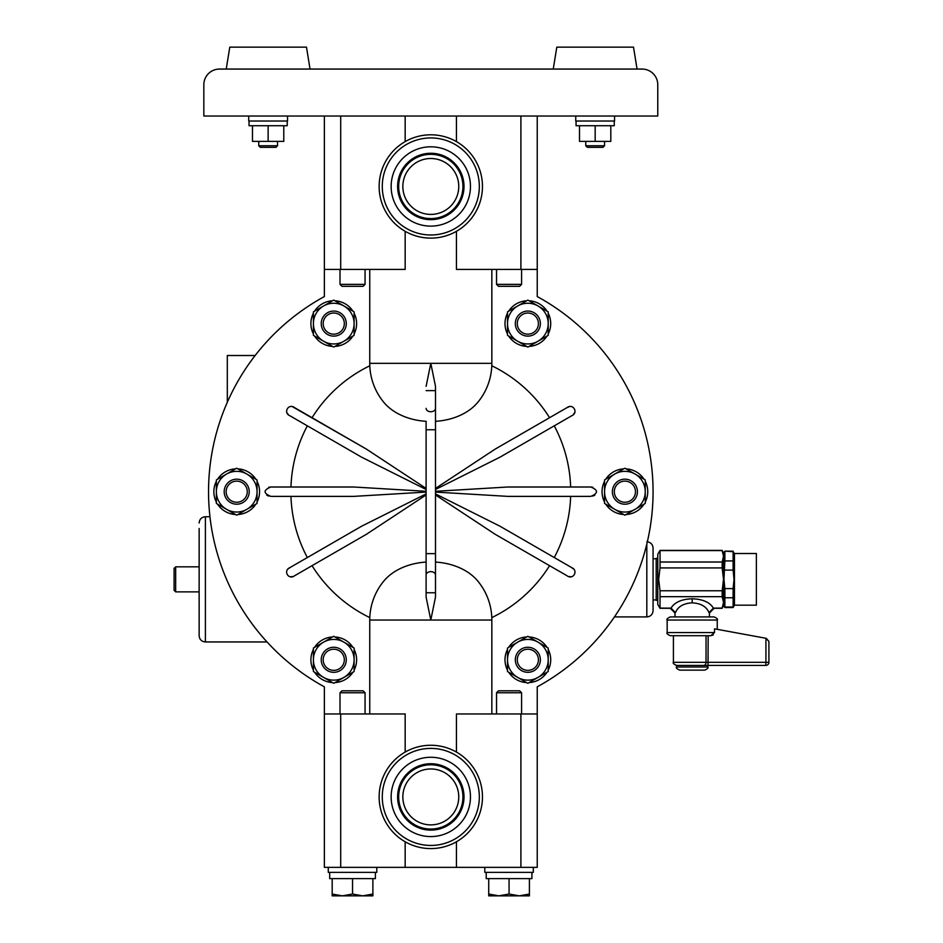 <?xml version="1.0" encoding="UTF-8"?>
<svg xmlns="http://www.w3.org/2000/svg" width="943" height="943" viewBox="0 0 943 943"><rect width="100%" height="100%" fill="white"/><g stroke="black" fill="none" stroke-linecap="round" stroke-linejoin="round"><path stroke-width="1.41" d="M768.91 641.429L768.91 662.304A3.135 3.135 0 0 1 765.775 665.428L708.016 665.428L765.775 665.428A3.135 3.135 0 0 0 768.91 662.304L765.928 662.304L765.928 638.281L768.91 641.429L766.341 638.352M717.246 629.335L717.246 620.046L667.161 620.046L667.161 632.564L714.511 632.564L710.81 635.7L713.309 634.898M714.511 632.564L714.511 628.828L765.928 638.281M708.181 635.7L708.016 665.428L703.726 665.428L707.863 665.428L707.863 666.996C708.653 667.762 707.615 668.799 704.727 670.131L679.679 670.131C676.803 668.799 675.754 667.762 676.555 666.996L707.863 666.996M710.81 635.7L670.296 635.7C667.408 634.38 666.371 633.331 667.161 632.564M676.555 666.996L676.555 665.428L703.726 665.428A3.135 2.299 90 0 0 706.036 662.304L765.928 662.304L765.775 665.428A3.135 3.135 0 0 0 768.91 662.304M667.161 620.046C666.371 619.28 667.408 618.243 670.296 616.911L714.122 616.911C716.998 618.243 718.047 619.28 717.246 620.046M713.356 608.129L708.983 612.632C706.437 606.549 700.838 603.296 692.209 602.848C683.569 603.296 677.982 606.549 675.436 612.632L671.051 608.129C674.504 602.294 681.553 599.182 692.209 598.781C702.853 599.182 709.902 602.294 713.356 608.129L722.161 608.105L723.517 602.388L723.517 579.344L722.161 590.766L660.029 590.766L658.674 579.344L660.029 567.922L660.029 550.394L657.766 554.307L657.766 604.392L660.029 608.306L660.029 596.683L722.161 596.683L723.517 602.388L723.517 605.96L722.161 608.105M660.029 608.105L671.051 608.129M660.029 596.683L660.029 590.766M722.161 596.683L722.161 590.766M660.029 567.922L722.161 567.922L723.517 579.344L723.517 553.517L724.872 551.172L733.112 551.679L733.112 560.932L724.872 560.932L724.872 551.679M733.112 551.679L734.467 553.517L734.467 605.17L733.112 607.528L724.872 607.528L723.517 605.17L723.517 602.388M660.029 550.594L722.161 550.594L723.517 556.299L723.517 552.739L722.161 550.394L660.029 550.394M657.766 600.326L656.198 600.326L656.198 558.374L657.766 558.374M723.517 556.299L722.161 562.016L660.029 562.016M722.161 567.922L722.161 562.016M724.872 607.528L724.872 588.609L723.965 579.344L724.872 560.932M724.872 570.091L733.112 570.091L734.019 579.344L733.112 588.609L724.872 588.609M724.872 597.768L733.112 597.768L733.112 588.609M733.112 597.768L733.112 607.021L724.872 607.021M733.112 570.091L733.112 560.932M734.467 553.517L756.38 553.517L756.38 605.17L734.467 605.17M257.05 491.692L257.05 479.94L246.877 474.07A20.345 20.345 0 0 1 246.877 509.314A20.345 20.345 0 0 1 226.532 509.314L236.705 515.184L257.05 503.444L257.05 491.692M246.877 474.07L236.705 468.2L226.532 474.07A20.345 20.345 0 0 1 246.877 474.07M216.36 491.692A20.345 20.345 0 0 1 226.532 474.07L216.36 479.94L216.36 491.692A20.345 20.345 0 0 0 226.532 509.314L216.36 503.444L216.36 491.692M257.05 481.295A22.856 22.856 0 0 1 257.05 502.089M237.872 468.871A22.856 22.856 0 0 1 255.895 479.268M249.223 491.692A12.518 12.518 0 0 1 236.705 504.21A12.518 12.518 0 0 1 224.186 491.692A12.518 12.518 0 0 1 236.705 479.174A12.518 12.518 0 0 1 249.223 491.692M255.895 504.116A22.856 22.856 0 0 1 237.872 514.513M216.36 502.089A22.856 22.856 0 0 1 216.36 481.295M217.527 479.268A22.856 22.856 0 0 1 235.538 468.871M235.538 514.513A22.856 22.856 0 0 1 217.527 504.116M226.143 491.692A10.562 10.562 0 0 0 236.705 502.254A10.562 10.562 0 0 0 247.266 491.692A10.562 10.562 0 0 0 236.705 481.13A10.562 10.562 0 0 0 226.143 491.692M426.106 491.303L353.649 487.001L290.963 487.001A139.918 139.918 0 0 1 307.347 425.835M369.809 365.778A139.918 139.918 0 0 0 312.05 417.702L294.617 407.647C288.511 402.967 282.806 412.81 289.925 415.78L361.64 457.19L426.106 489.476M405.16 752.078L405.16 713.969L324.368 713.969L324.368 686.822A222.277 222.277 0 0 1 324.368 296.562L324.368 116.024M369.809 617.618A139.918 139.918 0 0 1 312.05 565.682M426.106 493.908L361.64 526.206L289.925 567.603C282.817 570.562 288.487 580.416 294.617 575.737L366.332 534.339L426.106 494.957M307.347 557.549A139.918 139.918 0 0 1 290.963 496.383M353.649 487.001L270.841 487.001C263.203 490.124 263.203 493.26 270.841 496.383L353.649 496.383L426.106 492.081M312.05 417.702L366.332 449.057L292.672 406.846M426.106 488.427L366.332 449.057M369.75 713.969L369.75 620.046A61.047 61.047 0 0 1 384.06 580.782A54.446 38.71 0 0 1 426.106 562.063L426.106 421.321A54.446 38.71 180 0 1 384.06 402.602A61.047 61.047 0 0 1 369.75 363.338L369.75 269.427M313.406 670.19A22.856 22.856 0 0 1 313.406 649.385M314.573 647.358A22.856 22.856 0 0 1 332.584 636.961M334.918 636.961A22.856 22.856 0 0 1 352.941 647.358M354.108 649.385A22.856 22.856 0 0 1 354.108 670.19M354.108 313.194A22.856 22.856 0 0 1 354.108 333.999M352.941 336.026A22.856 22.856 0 0 1 334.918 346.423M332.584 346.423A22.856 22.856 0 0 1 314.573 336.026M313.406 333.999A22.856 22.856 0 0 1 313.406 313.194M352.941 672.206A22.856 22.856 0 0 1 334.918 682.602M332.584 682.602A22.856 22.856 0 0 1 314.573 672.206M324.368 713.969L324.368 867.36L537.239 867.36L537.239 713.969L456.447 713.969L456.447 752.078M405.16 231.306L405.16 269.427L324.368 269.427M314.573 311.178A22.856 22.856 0 0 1 332.584 300.782M334.918 300.782A22.856 22.856 0 0 1 352.941 311.178M426.106 562.063L426.106 575.018L426.106 553.635L435.501 553.635L435.501 597.037L430.798 620.046L426.106 597.037L426.106 575.018A4.691 3.371 0 0 1 430.798 571.647A4.691 3.371 0 0 1 435.501 575.018M426.106 386.347L430.798 363.338L435.501 386.347L435.501 390.626L426.106 390.626M369.75 363.338L491.845 363.338L491.845 269.427M340.01 284.373L365.059 284.373L363.102 286.33L341.967 286.33L340.01 284.373L340.01 269.427M365.059 284.373L365.059 269.427M369.75 620.046L491.845 620.046L491.845 713.969M340.01 692.751L341.967 690.795L363.102 690.795L365.059 692.751L340.01 692.751L340.01 713.969M365.059 692.751L365.059 713.969M435.501 390.626L435.501 553.635M426.106 592.758L435.501 592.758M642.112 69.063L637.067 69.063L642.112 69.063A15.654 15.654 0 0 1 657.766 84.717L657.766 116.024L203.841 116.024L203.841 84.717A15.654 15.654 0 0 1 219.483 69.063L226.226 69.063L219.483 69.063L226.226 69.063L229.786 47.15L306.487 47.15L310.047 69.063L553.246 69.063L310.047 69.063L553.246 69.063L556.806 47.15L633.507 47.15L637.067 69.063L642.112 69.063L219.483 69.063M537.239 296.562A222.277 222.277 0 0 1 537.239 686.822A222.277 222.277 0 0 0 537.239 296.562L537.239 116.024M537.239 686.822L537.239 713.969M354.108 648.041L333.751 636.289L323.579 642.159L313.406 648.041L313.406 671.534L333.751 683.286L354.108 671.534L354.108 648.041M313.406 335.354L333.751 347.095L354.108 335.354L354.108 311.85L333.751 300.098L313.406 311.85L313.406 335.354M435.501 386.347L435.501 421.321A54.446 38.71 180 0 0 477.547 402.602A61.047 61.047 0 0 0 491.845 363.338M537.239 269.427L456.447 269.427L456.447 231.306M435.501 597.037L435.501 562.063A54.446 38.71 0 0 1 477.547 580.782A61.047 61.047 0 0 1 491.845 620.046M435.501 489.476L435.501 488.427L495.264 449.057L566.991 407.647C573.096 402.967 578.802 412.81 571.682 415.78L499.967 457.19L435.501 489.476M287.544 116.024L287.544 121.034L248.728 121.034L248.728 116.024M614.565 116.024L614.565 121.034L575.749 121.034L575.749 116.024M203.841 109.765L203.841 84.717L203.841 109.765M554.248 425.835A139.918 139.918 0 0 1 570.645 487.001M435.501 491.303L507.947 487.001L590.766 487.001C598.404 490.124 598.404 493.26 590.766 496.383L507.947 496.383L435.501 492.081M570.645 496.383A139.918 139.918 0 0 1 554.248 557.549M435.501 493.908L499.967 526.206L571.682 567.603C578.778 570.562 573.108 580.416 566.991 575.737L495.264 534.339L435.501 494.957M549.557 565.682A139.918 139.918 0 0 1 491.798 617.618M491.798 365.778A139.918 139.918 0 0 1 549.557 417.702M343.924 642.159A20.345 20.345 0 0 1 343.924 677.404A20.345 20.345 0 0 1 313.406 659.782A20.345 20.345 0 0 1 343.924 642.159M343.924 341.225A20.345 20.345 0 0 1 313.406 323.602A20.345 20.345 0 0 1 343.924 305.98A20.345 20.345 0 0 1 343.924 341.225M484.808 867.36L484.808 872.369L533.325 872.369L533.325 867.36M328.282 867.36L328.282 872.369L376.799 872.369L376.799 867.36M496.548 284.373L521.585 284.373L519.628 286.33L498.505 286.33L496.548 284.373L496.548 269.427M521.585 284.373L521.585 269.427M496.548 692.751L498.505 690.795L519.628 690.795L521.585 692.751L496.548 692.751L496.548 713.969M521.585 692.751L521.585 713.969M604.546 502.089A22.856 22.856 0 0 1 604.546 481.295M605.712 479.268A22.856 22.856 0 0 1 623.736 468.871M626.069 468.871A22.856 22.856 0 0 1 644.081 479.268M645.248 481.295A22.856 22.856 0 0 1 645.248 502.089M644.081 504.116A22.856 22.856 0 0 1 626.069 514.513M623.736 514.513A22.856 22.856 0 0 1 605.712 504.116M548.201 313.194A22.856 22.856 0 0 1 548.201 333.999M547.034 336.026A22.856 22.856 0 0 1 529.011 346.423M526.689 346.423A22.856 22.856 0 0 1 508.666 336.026M507.499 333.999A22.856 22.856 0 0 1 507.499 313.194M548.201 649.385A22.856 22.856 0 0 1 548.201 670.19M547.034 672.206A22.856 22.856 0 0 1 529.011 682.602M526.689 682.602A22.856 22.856 0 0 1 508.666 672.206M507.499 670.19A22.856 22.856 0 0 1 507.499 649.385M508.666 647.358A22.856 22.856 0 0 1 526.689 636.961M529.011 636.961A22.856 22.856 0 0 1 547.034 647.358M508.666 311.178A22.856 22.856 0 0 1 526.689 300.782M529.011 300.782A22.856 22.856 0 0 1 547.034 311.178M287.226 121.034L287.226 125.725L249.035 125.725L249.035 121.034M614.258 121.034L614.258 125.725L576.067 125.725L576.067 121.034M346.281 659.782A12.518 12.518 0 0 1 333.751 672.312A12.518 12.518 0 0 1 321.233 659.782A12.518 12.518 0 0 1 333.751 647.263A12.518 12.518 0 0 1 346.281 659.782M346.281 323.602A12.518 12.518 0 0 1 333.751 336.121A12.518 12.518 0 0 1 321.233 323.602A12.518 12.518 0 0 1 333.751 311.072A12.518 12.518 0 0 1 346.281 323.602M486.211 872.369L486.211 878.628L531.923 878.628L531.923 872.369M329.685 872.369L329.685 878.628L375.397 878.628L375.397 872.369M645.248 503.444L645.248 479.94L624.903 468.2L604.546 479.94L604.546 503.444L624.903 515.184L645.248 503.444M507.499 335.354L527.856 347.095L548.201 335.354L548.201 311.85L527.856 300.098L507.499 311.85L507.499 335.354M507.499 648.041L507.499 671.534L527.856 683.286L548.201 671.534L548.201 648.041L538.029 642.159L527.856 636.289L507.499 648.041M323.19 659.782A10.562 10.562 0 0 0 333.751 670.355A10.562 10.562 0 0 0 344.325 659.782A10.562 10.562 0 0 0 333.751 649.22A10.562 10.562 0 0 0 323.19 659.782M323.19 323.602A10.562 10.562 0 0 0 333.751 334.164A10.562 10.562 0 0 0 344.325 323.602A10.562 10.562 0 0 0 333.751 313.029A10.562 10.562 0 0 0 323.19 323.602M482.462 186.466A51.653 51.653 0 0 1 430.798 238.119A51.653 51.653 0 0 1 379.145 186.466A51.653 51.653 0 0 1 430.798 134.802A51.653 51.653 0 0 1 482.462 186.466A51.653 51.653 0 0 1 430.798 238.119A51.653 51.653 0 0 1 379.145 186.466A51.653 51.653 0 0 1 430.798 134.802A51.653 51.653 0 0 1 482.462 186.466M379.145 796.929A51.653 51.653 0 0 1 430.798 745.265A51.653 51.653 0 0 1 482.462 796.929A51.653 51.653 0 0 1 430.798 848.582A51.653 51.653 0 0 1 379.145 796.929A51.653 51.653 0 0 1 430.798 745.265A51.653 51.653 0 0 1 482.462 796.929A51.653 51.653 0 0 1 430.798 848.582A51.653 51.653 0 0 1 379.145 796.929M283.784 125.725L283.784 141.379L268.13 141.379L268.13 125.725M268.13 141.379L252.476 141.379L252.476 125.725M595.163 125.725L595.163 141.379L610.816 141.379L610.816 125.725M595.163 141.379L579.509 141.379L579.509 125.725M645.248 491.692A20.345 20.345 0 0 1 614.718 509.314A20.345 20.345 0 0 1 614.718 474.07A20.345 20.345 0 0 1 645.248 491.692M507.499 323.602A20.345 20.345 0 0 0 538.029 341.225A20.345 20.345 0 0 0 538.029 305.98A20.345 20.345 0 0 0 507.499 323.602M507.499 659.782A20.345 20.345 0 0 1 538.029 642.159A20.345 20.345 0 0 1 538.029 677.404A20.345 20.345 0 0 1 507.499 659.782M509.067 894.035L519.239 895.85L488.722 895.85L488.722 894.035L498.894 895.85L509.067 894.035L509.067 878.628M529.412 894.035L529.412 895.85L519.239 895.85L529.412 894.035L529.412 878.628M488.722 894.035L488.722 878.628M372.886 894.035L372.886 895.85L332.184 895.85L332.184 894.035L342.368 895.85L352.541 894.035L362.713 895.85L372.886 894.035L372.886 878.628M332.184 894.035L332.184 878.628M352.541 894.035L352.541 878.628M470.463 186.466A39.653 39.653 0 0 1 430.798 226.12A39.653 39.653 0 0 1 391.145 186.466A39.653 39.653 0 0 1 430.798 146.802A39.653 39.653 0 0 1 470.463 186.466M391.145 796.929A39.653 39.653 0 0 1 430.798 757.264A39.653 39.653 0 0 1 470.463 796.929A39.653 39.653 0 0 1 430.798 836.582A39.653 39.653 0 0 1 391.145 796.929M464.003 186.466A33.205 33.205 0 0 0 430.798 153.261A33.205 33.205 0 0 0 397.604 186.466A33.205 33.205 0 0 0 430.798 219.66A33.205 33.205 0 0 0 464.003 186.466M464.003 796.929A33.205 33.205 0 0 0 430.798 763.724A33.205 33.205 0 0 0 397.604 796.929A33.205 33.205 0 0 0 430.798 830.123A33.205 33.205 0 0 0 464.003 796.929M277.525 145.764L275.957 147.332L260.303 147.332L258.736 145.764L277.525 145.764L277.525 141.379M604.546 145.764L602.99 147.332L587.336 147.332L585.768 145.764L604.546 145.764L604.546 141.379M292.648 576.55L290.527 576.762M288.252 568.888L289.925 567.603M288.24 414.472L287.002 412.751M268.731 496.101L266.798 495.228M268.755 487.272L270.841 487.001M568.959 576.55L571.081 576.762M573.344 568.888L571.682 567.603M592.876 496.101L594.821 495.228M592.852 487.272L590.766 487.001M573.368 414.472L574.605 412.739M568.924 406.846L566.991 407.647M637.421 491.692A12.518 12.518 0 0 1 624.903 504.21A12.518 12.518 0 0 1 612.372 491.692A12.518 12.518 0 0 1 624.903 479.174A12.518 12.518 0 0 1 637.421 491.692M540.374 323.602A12.518 12.518 0 0 1 527.856 336.121A12.518 12.518 0 0 1 515.326 323.602A12.518 12.518 0 0 1 527.856 311.072A12.518 12.518 0 0 1 540.374 323.602M540.374 659.782A12.518 12.518 0 0 1 527.856 672.312A12.518 12.518 0 0 1 515.326 659.782A12.518 12.518 0 0 1 527.856 647.263A12.518 12.518 0 0 1 540.374 659.782M255.129 355.511L227.31 355.511L227.31 402.26M462.93 186.466A32.121 32.121 0 0 0 430.798 154.334A32.121 32.121 0 0 0 398.677 186.466A32.121 32.121 0 0 0 430.798 218.587A32.121 32.121 0 0 0 462.93 186.466M462.93 796.929A32.121 32.121 0 0 0 430.798 764.797A32.121 32.121 0 0 0 398.677 796.929A32.121 32.121 0 0 0 430.798 829.05A32.121 32.121 0 0 0 462.93 796.929M614.329 491.692A10.562 10.562 0 0 0 624.903 502.254A10.562 10.562 0 0 0 635.464 491.692A10.562 10.562 0 0 0 624.903 481.13A10.562 10.562 0 0 0 614.329 491.692M517.283 323.602A10.562 10.562 0 0 0 527.856 334.164A10.562 10.562 0 0 0 538.418 323.602A10.562 10.562 0 0 0 527.856 313.029A10.562 10.562 0 0 0 517.283 323.602M517.283 659.782A10.562 10.562 0 0 0 527.856 670.355A10.562 10.562 0 0 0 538.418 659.782A10.562 10.562 0 0 0 527.856 649.22A10.562 10.562 0 0 0 517.283 659.782M646.815 541.777C650.611 542.154 652.697 544.241 653.075 548.048L653.075 610.651C652.697 614.459 650.611 616.545 646.815 616.911L646.815 544.076M209.947 516.74L205.397 516.74L205.397 641.959C201.602 641.594 199.515 639.507 199.138 635.7L199.138 528.481M458.758 186.466A27.948 27.948 0 0 0 430.798 158.507A27.948 27.948 0 0 0 402.85 186.466A27.948 27.948 0 0 0 430.798 214.415A27.948 27.948 0 0 0 458.758 186.466M402.85 796.929A27.948 27.948 0 0 0 430.798 824.877A27.948 27.948 0 0 0 458.758 796.929A27.948 27.948 0 0 0 430.798 768.969A27.948 27.948 0 0 0 402.85 796.929M199.138 566.826L175.657 566.826L175.657 591.874L199.138 591.874M175.657 591.874L174.09 590.306L174.09 568.393L175.657 566.826M673.42 635.7L673.42 662.304L706.036 662.304L706.036 635.7M692.209 598.781L692.209 602.848M340.706 269.427L340.706 116.024M340.706 713.969L340.706 867.36M405.16 141.615L405.16 116.024M405.16 841.769L405.16 867.36M426.106 429.749L435.501 429.749M426.106 408.366A4.691 3.371 -0 0 0 430.798 411.737A4.691 3.371 -0 0 0 435.501 408.366M520.901 269.427L520.901 116.024M456.447 141.615L456.447 116.024M520.901 713.969L520.901 867.36M456.447 841.769L456.447 867.36M382.28 186.466A48.529 48.529 0 0 0 430.798 234.984A48.529 48.529 0 0 0 479.327 186.466A48.529 48.529 0 0 0 430.798 137.937A48.529 48.529 0 0 0 382.28 186.466M479.327 796.929A48.529 48.529 0 0 0 430.798 748.4A48.529 48.529 0 0 0 382.28 796.929A48.529 48.529 0 0 0 430.798 845.447A48.529 48.529 0 0 0 479.327 796.929M673.42 662.304C672.63 663.07 673.667 664.108 676.555 665.428M674.988 616.911L674.988 612.997L670.296 608.306L660.029 608.306M709.419 616.911L709.419 612.997L714.122 608.306L722.161 608.306M733.112 551.172L724.872 551.172M656.198 599.948L653.075 599.948M656.198 558.751L653.075 558.751M258.736 145.764L258.736 141.379M585.768 145.764L585.768 141.379M614.447 616.911L646.815 616.911M267.022 641.959L205.397 641.959M205.397 516.74C201.602 517.106 199.515 519.192 199.138 523"/></g></svg>

